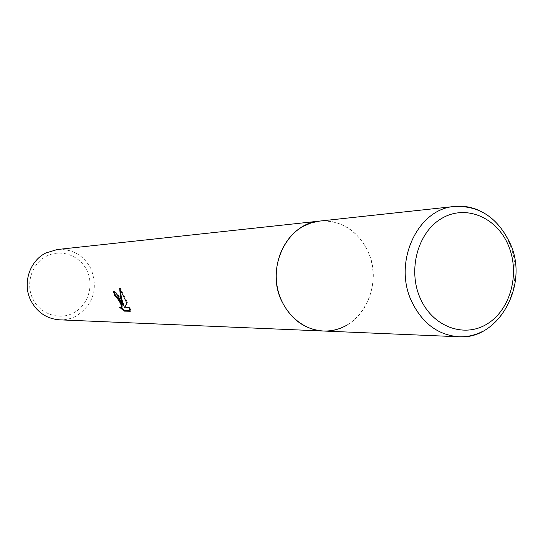 <?xml version="1.0" encoding="UTF-8"?>
<svg xmlns="http://www.w3.org/2000/svg" width="543" height="543" viewBox="0 0 543 543"><rect width="100%" height="100%" fill="white"/><g stroke="black" fill="none" stroke-linecap="round" stroke-linejoin="round"><path stroke-width="0.41" stroke-dasharray="2.71 2.04" d="M59.601 319.834C65.554 320.044 71.167 318.748 76.441 315.924C93.498 304.338 98.344 288.638 90.993 268.833C83.615 255.169 72.382 248.728 57.293 249.515M32.899 299.017C40.284 314.309 59.554 320.635 73.807 312.775C88.17 305.132 94.217 285.414 86.9 270.462C79.794 255.393 60.87 248.613 46.338 256.248C31.698 263.654 25.304 283.833 32.899 299.017M130.191 310.827L131.046 310.847L130.293 311.261M121.849 307.331L120.166 306.768L119.44 307.162M120.166 306.768L121.143 307.725M123.695 305.064C120.302 297.381 117.139 292.731 114.2 291.116L114.349 291.74M114.2 291.116L113.467 291.51M131.046 310.847L129.791 307.453L124.944 307.386L127.605 302.818L120.424 288.055L120.437 289.786M129.791 307.453L129.058 307.854M124.944 307.386L124.211 307.786M127.605 302.818L126.879 303.211M120.424 288.055L119.67 288.462M347.425 324.836C367.489 312.978 377.67 284.987 371.127 260.504C364.74 235.967 342.443 218.564 319.671 221.082C341.35 220.078 357.457 230.232 367.998 251.552C384.953 286.548 358.971 333.85 323.275 331.013M483.073 331.162C510.915 317.105 523.276 274.432 509.191 242.741C502.594 227.585 492.569 216.827 479.116 210.467"/><path stroke-width="0.81" d="M479.116 210.467C471.202 206.931 463.016 205.593 454.559 206.462L57.293 249.515L45.856 252.97C29.444 260.966 22.182 283.846 30.876 300.632C37.216 312.429 46.793 318.829 59.601 319.834L323.275 331.013C331.848 331.318 339.891 329.255 347.425 324.836M303.184 226.336C283.772 236.938 272.545 263.111 277.317 287.369C281.973 311.655 301.806 330.205 323.275 331.013C304.82 329.533 290.946 319.528 281.668 300.998C265.337 268.052 287.145 223.166 319.671 221.082L311.227 222.868L303.184 226.336M122.976 305.458L120.485 297.36L119.67 288.462L126.879 303.211L124.211 307.786L129.058 307.854L130.293 311.261L124.34 311.132L119.44 307.162L121.381 307.582C121.808 306.537 121.021 304.256 119.012 300.761L116.005 296.539L114.702 295.867L113.467 291.51C115.476 292.032 117.851 295.114 120.594 300.761L122.976 305.458L123.695 305.064L121.367 297.774L120.437 289.786M114.349 291.74L115.421 295.473L116.725 296.145C120.308 300.632 122.1 304.318 122.107 307.189L121.849 307.331M115.421 295.473L114.702 295.867M121.143 307.725L125.087 310.725L130.191 310.827M125.087 310.725L124.34 311.132M323.275 331.013L458.835 336.762C497.938 340.223 529.466 285.306 510.305 243.827C498.074 217.926 479.496 205.464 454.559 206.462C417.703 208.702 392.874 262.011 411.533 301.189C422.142 323.2 437.902 335.058 458.835 336.762C467.326 337.074 475.41 335.207 483.073 331.162M508.35 245.341C496.797 217.39 466.023 204.236 442.111 218.177C418.015 231.685 407.447 269.627 420.201 298.161C432.595 326.913 464.414 338.472 487.478 323.75C510.732 309.435 520.248 273.088 508.35 245.341M121.381 307.582L122.107 307.189"/></g></svg>
